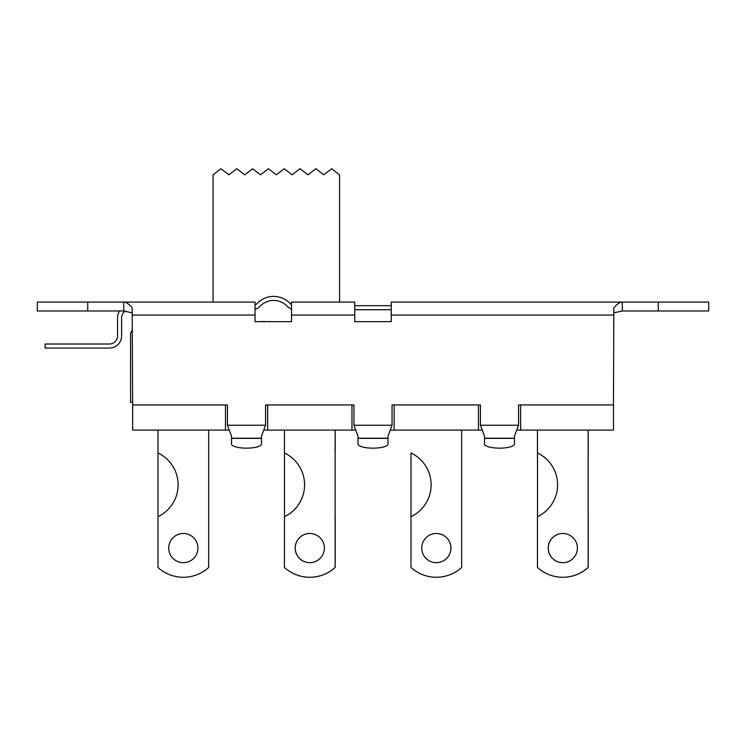 <?xml version="1.0" encoding="UTF-8"?>
<svg xmlns="http://www.w3.org/2000/svg" width="746" height="746" viewBox="0 0 746 746"><rect width="100%" height="100%" fill="white"/><g stroke="black" fill="none" stroke-linecap="round" stroke-linejoin="round"><path stroke-width="1.12" d="M265.818 321.647A19.051 19.051 0 0 0 261.184 321.647M613.482 404.966L613.827 308.033C616.653 304.228 619.469 302.242 622.295 302.074L391.249 302.074L391.249 321.647L354.751 321.647L354.751 302.074L339.57 302.074L339.57 174.816L331.662 168.736L323.755 174.816L315.847 168.736L307.949 174.816L300.041 168.736L292.134 174.816L284.226 168.736L276.318 174.816L268.42 168.736L260.513 174.816L252.605 168.736L244.697 174.816L236.79 168.736L228.882 174.816L220.984 168.736L213.076 174.816L213.076 302.074L123.705 302.074C126.531 302.242 129.347 304.228 132.173 308.033L132.639 404.966M351.972 404.966L353.949 404.966L353.949 425.239L357.996 436.158L357.996 444.01A15.004 4.131 180 0 0 373 448.15A15.004 4.131 180 0 0 388.004 444.01L388.004 436.158L392.051 425.239L392.051 404.966L394.14 404.966M478.466 404.966L480.443 404.966L480.443 425.239L484.499 436.158L484.499 444.01A15.004 4.131 180 0 0 499.494 448.15A15.004 4.131 180 0 0 514.498 444.01L514.498 436.158L518.554 425.239L518.554 404.966L520.633 404.966M354.751 302.074L291.509 302.074L291.509 321.647L255.02 321.647L255.02 302.074L123.705 302.074L123.705 310.989L132.173 312.854M225.478 404.966L227.446 404.966L227.446 425.239L231.502 436.158L231.502 444.01A15.004 4.131 180 0 0 246.506 448.15A15.004 4.131 180 0 0 261.501 444.01L261.501 438.21L231.502 438.21M261.501 438.21L261.501 436.158L265.557 425.239L265.557 404.966L267.646 404.966M658.261 310.989L708.7 310.989L708.7 302.074L658.261 302.074L658.261 310.989L622.295 310.989L622.295 302.074L658.261 302.074M391.249 302.074L454.491 302.074M123.705 302.074L37.3 302.074L37.3 310.989L123.705 310.989M514.498 438.21L484.499 438.21M388.004 438.21L357.996 438.21M391.249 321.647L354.751 321.647M490.98 302.074L622.295 302.074M613.827 312.854L622.295 310.989M355.506 430.097L351.972 430.097L351.972 404.957L267.646 404.957L267.646 430.097L264 430.097M229.013 430.097L225.478 430.097L225.478 404.957L132.639 404.957L132.639 430.097L225.478 430.097M482 430.097L478.466 430.097L478.466 404.957L394.14 404.957L394.14 430.097L390.494 430.097M520.633 430.097L613.482 430.097L613.482 404.957L520.633 404.957L520.633 430.097L516.987 430.097M394.14 430.097L478.466 430.097M267.646 430.097L351.972 430.097M255.02 309.245A12.16 12.16 0 0 0 260.326 306.056A18.603 18.603 0 0 1 286.958 306.056A12.16 12.16 0 0 0 291.509 308.993M119.658 310.989A12.16 12.16 0 0 0 117.551 317.833L117.551 335.914A8.113 8.113 0 0 1 109.438 344.018L45.142 344.018L45.142 348.074L109.438 348.074A12.16 12.16 0 0 0 121.607 335.914L121.607 317.833A8.113 8.113 0 0 1 125.263 311.063M291.509 304.527A8.113 8.113 0 0 1 289.858 303.23A22.66 22.66 0 0 0 257.426 303.23A8.113 8.113 0 0 1 255.02 304.928M391.249 305.673L354.751 305.673M354.751 309.73L391.249 309.73M157.984 452.971A35.276 35.276 0 0 1 157.984 516.689L157.984 430.097M335.178 430.097L335.122 438.266M309.814 577.264A37.701 37.701 0 0 0 335.178 567.482L335.178 516.689A35.276 35.276 0 0 1 335.122 516.661M335.122 452.999A35.276 35.276 0 0 1 335.178 452.971L335.178 438.266M309.814 562.67A14.594 14.594 0 0 1 295.248 548.077A14.594 14.594 0 0 1 309.814 533.483M284.496 516.661L284.496 452.999M461.671 430.097L461.671 567.482A37.701 37.701 0 0 1 410.999 567.482L410.999 452.971A35.276 35.276 0 0 1 410.999 516.689L410.999 567.482A37.701 37.701 0 0 0 436.326 577.264M436.326 533.483A14.594 14.594 0 0 1 450.91 548.077A14.594 14.594 0 0 1 436.326 562.67M588.193 430.097L588.146 438.266M562.829 577.264A37.701 37.701 0 0 0 588.193 567.482L588.193 516.689A35.276 35.276 0 0 1 588.146 516.67M588.146 452.99A35.276 35.276 0 0 1 588.193 452.971L588.193 438.266M562.829 562.67A14.594 14.594 0 0 1 548.254 548.077A14.594 14.594 0 0 1 562.829 533.483M537.512 516.67L537.512 452.99M588.146 430.097L588.146 567.482A37.701 37.701 0 0 1 537.465 567.482L537.465 516.689A35.276 35.276 0 0 0 537.465 452.971L537.465 430.097M548.207 548.077A14.594 14.594 0 0 1 570.103 535.432A14.594 14.594 0 0 1 570.103 560.712A14.594 14.594 0 0 1 548.207 548.077M421.742 548.077A14.594 14.594 0 0 1 443.637 535.432A14.594 14.594 0 0 1 443.637 560.712A14.594 14.594 0 0 1 421.742 548.077M335.122 430.097L335.122 567.482A37.701 37.701 0 0 1 284.45 567.482L284.45 516.689A35.276 35.276 0 0 0 284.45 452.971L284.45 430.097M295.192 548.077A14.594 14.594 0 0 1 317.087 535.432A14.594 14.594 0 0 1 317.087 560.712A14.594 14.594 0 0 1 295.192 548.077M208.666 430.097L208.666 567.482A37.701 37.701 0 0 1 157.984 567.482L157.984 516.689M168.727 548.077A14.594 14.594 0 0 1 190.622 535.432A14.594 14.594 0 0 1 190.622 560.712A14.594 14.594 0 0 1 168.727 548.077M132.173 402.262L130.569 402.262L130.569 333.341L132.173 330.021M392.051 425.239L353.949 425.239M518.554 425.239L480.443 425.239M613.827 315.045L391.249 315.045M354.751 315.045L291.509 315.045M255.02 315.045L132.173 315.045M265.557 425.239L227.446 425.239M514.498 438.368L484.499 438.368M388.004 438.368L357.996 438.368M261.501 438.368L231.502 438.368M87.739 302.074L87.739 310.989"/></g></svg>
